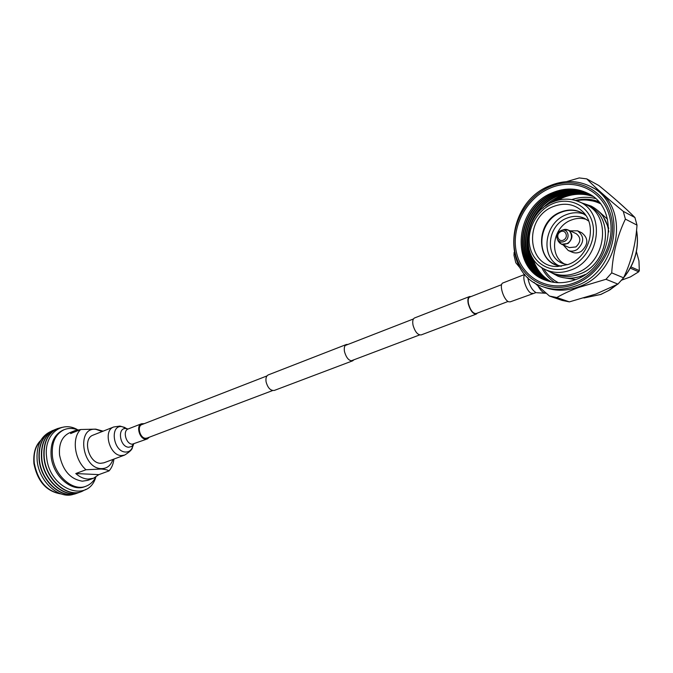 <?xml version="1.0" encoding="UTF-8"?>
<svg xmlns="http://www.w3.org/2000/svg" width="673" height="673" viewBox="0 0 673 673"><rect width="100%" height="100%" fill="white"/><g stroke="black" fill="none" stroke-linecap="round" stroke-linejoin="round"><path stroke-width="1.01" d="M348.008 344.408L346.351 344.5C344.5 345.485 343.878 347.865 344.5 351.626C346.351 358.044 349.085 361.107 352.686 360.812L353.922 359.794M346.351 344.5L268.291 374.895C266.306 375.913 265.574 378.226 266.087 381.852C267.795 387.985 270.546 390.845 274.323 390.433L352.686 360.812M471.016 296.574L469.518 296.557C467.886 297.474 467.483 299.922 468.282 303.918C470.385 310.775 473.06 314.156 476.316 314.072L477.367 313.08M469.518 296.557L414.568 317.95C412.835 318.893 412.322 321.315 413.045 325.21C415.031 331.873 417.74 335.104 421.163 334.918L476.316 314.072M501.646 284.654L469.72 297.071C468.189 297.937 467.802 300.242 468.559 304.003C470.536 310.455 473.06 313.635 476.122 313.559L508.107 301.454M141.919 424.57L141.852 424.596C136.779 426.211 139.984 438.182 145.528 438.274L147.076 438.056M144.224 423.67L141.515 423.763C135.811 425.58 139.42 439.048 145.654 439.141L147.395 438.897L149.389 437.181M93.253 435.061L93.093 435.12C82.165 438.67 88.71 463.411 100.605 463.31L103.861 462.822L124.589 455.099C129.813 451.869 132.43 449.278 132.455 447.318M527.767 277.495C529.197 285.1 531.939 290.13 535.994 292.587L510.302 301.824L508.923 301.832C503.85 300.688 498.626 284.115 502.958 282.938L524.814 274.424M77.614 429.82C72.852 428.028 68.343 427.986 64.095 429.711C55.253 434.127 51.358 442.977 52.427 456.244C54.362 475.626 72.97 491.845 86.043 486.2C90.216 484.594 93.438 481.59 95.717 477.182M93.286 478.335L87.793 480.337L82.35 481.187C70.362 479.193 62.774 470.528 59.577 455.192C58.652 444.029 61.916 436.592 69.361 432.882L69.639 432.773M102.229 431.511L95.995 429.366C76.352 426.531 81.828 468.543 101.329 468.618C106.99 468.627 110.852 465.573 112.904 459.449M103.12 431.166L95.726 429.13L80.676 429.517C71.582 437.786 74.392 459.836 85.993 469.746L101.135 469.039C105.03 469.317 107.663 469.939 109.026 470.907C111.743 467.878 113.367 463.933 113.914 459.07M80.55 429.567L75.014 430.602L70.589 433.58L80.676 429.517M85.993 469.746L75.771 473.548C79.708 477.022 83.814 478.865 88.087 479.092L93.522 478.242L98.847 474.625L109.026 470.907M63.203 430.072L62.867 430.207C54.017 434.632 50.122 443.473 51.182 456.731C53.108 476.097 71.717 492.291 84.798 486.655L85.765 486.301M77.715 429.803C61.277 419.96 43.358 434.876 46.647 457.396C49.592 489.599 88.213 503.783 95.81 477.132M62.152 427.338L57.348 428.625C47.489 433.572 43.131 443.414 44.283 458.17C46.395 479.765 67.165 497.776 81.778 491.509L85.875 489.38M57.407 428.608L57.087 428.735C47.219 433.681 42.862 443.524 44.014 458.271C46.126 479.857 66.879 497.86 81.492 491.61M56.212 429.13L54.934 429.618C45.066 434.565 40.7 444.399 41.844 459.129C43.938 480.69 64.701 498.659 79.321 492.392L80.255 492.022M54.993 429.593L54.673 429.727C44.797 434.674 40.43 444.508 41.575 459.23C43.661 480.783 64.406 498.743 79.035 492.493M53.806 430.123L52.528 430.602C42.651 435.549 38.277 445.375 39.404 460.08C41.482 481.607 62.236 499.543 76.873 493.267L77.799 492.897M52.587 430.585L52.267 430.712C42.382 435.658 38.008 445.484 39.135 460.189C41.213 481.7 61.95 499.627 76.587 493.368M50.13 431.788C40.388 436.752 36.073 446.493 37.192 461.013C39.227 482.12 59.392 499.846 73.954 494.117M75.771 473.548L98.847 474.625M586.545 219.491C581.514 217.816 576.374 218.027 571.125 220.113C552.508 226.86 548.386 256.161 564.941 264.186M572.286 252.224L572.462 252.299C575.407 253.418 578.368 253.082 581.337 251.298C588.513 244.4 588.631 238.217 581.699 232.732L577.737 230.898M569.383 247.605L575.895 246.941C581.035 241.977 581.11 237.535 576.13 233.615L568.382 230.09M563.276 244.98L568.264 250.516C571.217 251.635 574.187 251.298 577.182 249.498C584.383 242.558 584.5 236.324 577.552 230.814L570.073 230.856M630.971 266.92L639.333 270.613L638.694 271.808L630.323 268.132M639.333 270.613L638.946 260.914L636.422 251.66M621.667 280.128L630.349 276.94L638.694 271.808M543.7 268.72C547.275 274.845 552.18 279.514 558.413 282.719M600.047 203.532C592.619 200.041 584.711 199.115 576.315 200.747M607.551 219.255L598.137 210.8M565.572 278.016L575.659 279.564M549.816 271.833L553.332 273.389C560.693 276.014 568.365 275.863 576.349 272.944C605.893 263.379 612.405 215.705 585.754 204.466L577.678 201.244M568.197 264.481C588.782 257.481 597.792 226.532 583.289 212.197C574.944 204.054 564.975 202.169 553.391 206.535C523.342 217.606 526.673 267.837 557.74 266.483L568.197 264.481M583.87 213.997C578.057 212.088 572.126 212.348 566.069 214.78C544.617 222.654 539.855 256.438 558.91 265.751M588.682 221.072L584.324 218.262C578.78 215.789 572.984 215.747 566.927 218.136C547.056 225.32 544.23 257.288 562.981 263.538L567.575 264.716M550.733 281.768C540.234 275.972 533.613 266.945 530.862 254.672M553.181 201.799L561.602 197.206C572.008 192.924 582.204 192.52 592.198 196.011M592.694 196.365C582.868 193.109 572.874 193.572 562.712 197.761L557.547 200.318M532.78 258.264C535.935 268.805 542.118 276.687 551.33 281.903M549.942 281.583C536.81 274.458 529.643 262.941 528.423 247.041M545.315 206.165L560.121 196.457C570.839 192.049 581.312 191.738 591.533 195.54M592.03 195.885C581.977 192.327 571.714 192.705 561.232 197.021L551.465 202.556M530.206 253.149C532.722 266.146 539.502 275.678 550.531 281.726M549.151 281.381C515.653 267.425 522.172 209.555 558.624 195.708C569.669 191.166 580.412 190.955 590.844 195.086M591.357 195.422C581.085 191.544 570.544 191.822 559.743 196.272C553.349 199.015 547.671 202.985 542.716 208.184M527.969 244.089C528.364 261.368 535.624 273.852 549.74 281.533M548.36 281.154C514.13 267.77 520.246 208.975 557.118 194.96C568.492 190.282 579.503 190.181 590.154 194.648M590.675 194.977C580.185 190.762 569.375 190.947 558.245 195.523C521.684 209.404 515.274 267.518 548.949 281.322M547.578 280.919C512.607 268.123 518.303 208.394 555.612 194.203C567.314 189.391 578.595 189.399 589.447 194.219M589.977 194.539C579.276 189.979 568.197 190.055 556.739 194.766C519.758 208.823 513.743 267.862 548.167 281.095M546.804 280.658C511.093 268.477 516.351 207.814 554.098 193.445C566.136 188.499 577.678 188.625 588.724 193.807M589.262 194.118C578.368 189.206 567.019 189.172 555.233 194.009C517.815 208.243 512.229 268.207 547.385 280.851M546.409 280.523C509.621 269.301 514.197 207.292 552.575 192.68C514.189 207.292 509.612 269.301 546.409 280.523C555.519 283.661 565.017 283.434 574.902 279.85C612.136 267.963 620.876 207.772 587.554 193.185C576.416 187.843 564.756 187.674 552.567 192.68C564.765 187.674 576.425 187.843 587.563 193.193L587.992 193.412M588.547 193.706C577.451 188.432 565.842 188.28 553.719 193.252C515.855 207.663 510.706 268.561 546.602 280.591M545.122 287.514L545.988 287.817C556.26 291.249 566.96 290.972 578.082 286.984C620.632 273.625 631.005 204.903 593.115 187.902L591.609 187.086M549.9 188.204C525.563 198.602 510.479 228.568 516.637 253.258C522.433 278.075 548.848 292.519 574.136 282.954C599.525 273.776 616.636 241.767 609.41 215.882C602.562 189.845 574.128 177.445 549.9 188.204M541.588 267.425C544.659 273.642 549.008 278.647 554.628 282.441M586.755 178.883L598.827 185.521C613.759 197.643 625.789 208.302 634.917 217.514L623.274 211.356C607.492 198.493 595.319 187.674 586.755 178.883L579.251 177.933L566.506 181.643M533.925 282.315L549.479 296.061L556.815 297.525C562.771 294.059 569.972 290.728 578.418 287.531L605.986 279.295L611.707 272.859C612.91 253.485 617.469 235.575 625.394 219.112L637.011 225.135L634.917 217.514M637.011 225.135C635.707 244.164 631.232 261.721 623.56 277.806L611.707 272.859M605.986 279.295L617.923 284.115L623.56 277.806M617.923 284.115L595.883 294.051L569.383 301.874L556.815 297.525M625.394 219.112L623.274 211.356M514.13 252.358L513.995 255.319L515.796 262.722L520.17 268.056M549.479 296.061L562.14 300.419L569.383 301.874M595.294 198.468C587.563 196.592 579.739 196.97 571.823 199.603M598.356 201.513C590.995 198.855 583.348 198.501 575.407 200.453M598.709 201.908L586.797 200.049M127.735 429.038L128.181 428.953C122.444 430.787 126.002 444.138 132.253 444.205L147.395 438.897M127.845 429.038L126.044 428.575C116.959 427.271 119.727 447.023 128.703 447.234L131.588 446.527L133.633 444.138M127.887 429.029L121.914 426.615C109.472 424.789 113.215 451.81 125.514 452.037C128.938 452.121 131.328 450.346 132.69 446.704L133.658 444.121M93.093 435.12L113.67 426.993C102.809 430.501 109.514 455.587 121.35 455.571L124.589 455.099M532.823 293.319L531.485 293.302C526.883 292.191 521.55 276.973 524.898 274.525M546.182 293.26L544.55 293.049C542.455 292.242 540.301 289.945 538.114 286.176M60.999 493.889C46.807 491.34 37.907 481.136 34.306 463.276C33.364 453.711 35.476 446.157 40.641 440.622M557.925 240.48L558.144 240.993C560.399 244.585 563.553 245.342 567.608 243.256C574.784 239.075 571.032 227.121 563.419 229.745L559.953 231.075C557.084 233.388 556.251 236.122 557.421 239.319C559.221 242.196 561.745 242.802 565 241.119C570.738 237.771 567.743 228.197 561.644 230.301L559.995 231.058M563.966 239.748C569.08 236.694 565.026 228.593 560.129 232.034C555.065 235.07 559.061 243.146 563.966 239.748M559.591 242.919L561.568 244.249L568.004 243.508C573.177 238.469 573.261 233.977 568.248 230.023L563.15 229.829M568.248 230.023L566.035 229.51M584.997 214.78L581.228 212.508C574.776 209.589 568.02 209.539 560.979 212.348C537.988 220.778 534.791 257.852 556.537 264.994L560.247 266.062M561.366 266.239C535.296 264.001 534.867 221.467 560.584 212.104C570.023 208.495 578.444 209.623 585.863 215.486M555.747 274.306L556.361 274.542C563.696 277.158 571.352 277.015 579.31 274.113C608.762 264.607 615.24 217.16 588.673 205.946L586.435 204.811M582.818 276.014L573.497 277.966M608.829 231.764L608.619 230.511M545.122 269.461C553.071 273.179 561.551 273.406 570.569 270.134C601.258 260.157 605.986 209.833 577.19 201.059C569.215 198.249 561.097 198.543 552.819 201.95C524.275 212.735 518.875 258.02 545.122 269.461L550.607 272.229M552.668 203.717C536.213 210.573 525.865 230.932 530.114 247.647C534.11 264.464 552.07 273.953 568.937 267.391C585.872 261.09 597.128 239.807 592.408 222.544C587.933 205.181 569.055 196.609 552.668 203.717M603.26 216.698L608.813 228.324M583.971 297.971L600.695 294.454L608.35 290.719L616.603 284.83M623.585 277.756C635.026 263.379 639.342 247.622 636.54 230.477M627.009 209.841L617.663 201.378M575.508 286.025C618.167 272.582 628.59 203.583 590.6 186.539C577.543 180.145 563.89 179.901 549.639 185.824C505.49 202.867 500.594 274.13 543.33 286.875C553.627 290.315 564.353 290.029 575.508 286.025M574.498 284.368C600.644 274.946 618.285 241.969 610.832 215.31C603.765 188.499 574.473 175.762 549.555 186.858C524.528 197.568 509.032 228.391 515.35 253.78C521.306 279.303 548.453 294.185 574.498 284.368M413.441 318.96L345.131 345.535M266.971 375.929L141.852 424.596M419.582 334.944L351.028 360.888M272.59 390.567L144.687 438.956M128.181 428.953L141.515 423.763M113.67 426.993L119.945 426.076L125.001 427.523M536.675 292.721L545.441 293.235M75.014 430.602L69.361 432.882M61.218 493.965C46.597 491.66 37.495 481.523 33.911 463.571C33.162 453.165 35.442 445.442 40.759 440.42M62.867 430.207L64.095 429.711M550.413 272.128L558.11 276.267C566.977 279.354 576.021 278.757 585.249 274.458M608.821 232C607.105 220.037 601.225 211.406 591.197 206.089L583.466 203.456M572.462 252.299L568.264 250.516M569.509 247.656L561.568 244.249L558.144 240.993L557.421 239.319C556.226 236.088 557.067 233.338 559.953 231.075M556.537 264.994L561.4 266.23M588.673 205.946C615.265 217.169 608.838 264.607 579.369 274.121C571.394 277.024 563.722 277.167 556.361 274.542L553.332 273.389M584.223 213.265L583.289 212.197M581.741 212.752L585.88 215.52M584.761 218.473L584.324 218.262M617.654 201.37L627.127 209.951M636.565 230.191C639.644 248.749 634.622 265.456 621.482 280.321M617.048 284.586L609.923 289.87L600.88 294.446L583.895 297.996M545.988 287.817L543.33 286.875"/></g></svg>
